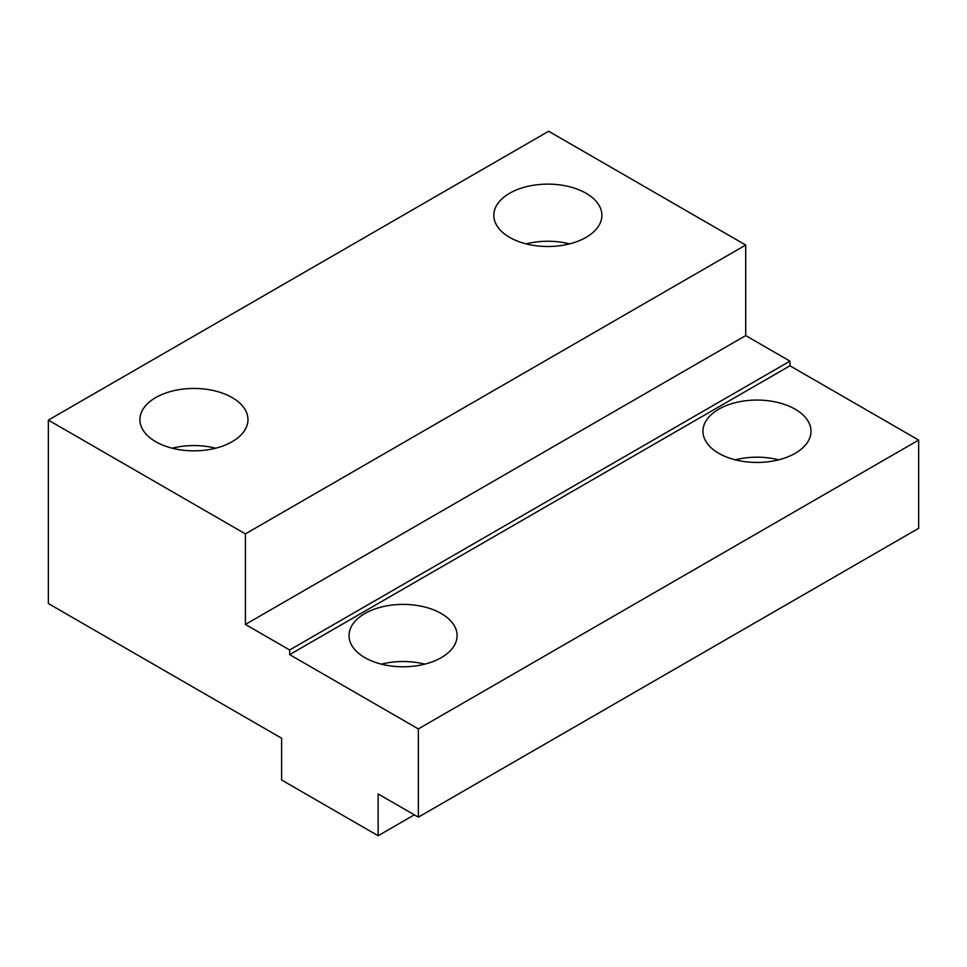 <?xml version="1.0" encoding="UTF-8"?>
<svg xmlns="http://www.w3.org/2000/svg" width="967" height="967" viewBox="0 0 967 967"><rect width="100%" height="100%" fill="white"/><g stroke="black" fill="none" stroke-linecap="round" stroke-linejoin="round"><path stroke-width="1.45" d="M586.05 193.255A54.031 31.198 0 0 0 527.172 186.498A54.031 31.198 0 0 0 493.811 215.315A54.031 31.198 0 0 0 509.645 237.374A54.031 31.198 0 0 0 568.523 244.131A54.031 31.198 0 0 0 601.885 215.315A54.031 31.198 0 0 0 586.05 193.255M569.587 243.877A54.031 31.198 0 0 0 526.108 243.877M232.14 397.582A54.031 31.198 0 0 0 173.262 390.825A54.031 31.198 0 0 0 139.901 419.642A54.031 31.198 0 0 0 155.735 441.701A54.031 31.198 0 0 0 214.614 448.47A54.031 31.198 0 0 0 247.963 419.642A54.031 31.198 0 0 0 232.14 397.582M215.665 448.204A54.031 31.198 0 0 0 172.199 448.204M795.188 409.198A54.031 31.198 0 0 0 736.298 402.441A54.031 31.198 0 0 0 702.949 431.258A54.031 31.198 0 0 0 718.771 453.318A54.031 31.198 0 0 0 777.649 460.074A54.031 31.198 0 0 0 811.011 431.258A54.031 31.198 0 0 0 795.188 409.198M778.713 459.821A54.031 31.198 0 0 0 735.246 459.821M441.266 613.525A54.031 31.198 0 0 0 382.388 606.768A54.031 31.198 0 0 0 349.039 635.585A54.031 31.198 0 0 0 364.861 657.645A54.031 31.198 0 0 0 423.739 664.402A54.031 31.198 0 0 0 457.101 635.585A54.031 31.198 0 0 0 441.266 613.525M424.803 664.148A54.031 31.198 0 0 0 381.336 664.148M418.348 728.925L918.65 440.082L918.65 528.308L418.348 817.163L418.348 728.925L289.653 654.623L289.653 649.981L245.413 624.44L245.413 533.881L48.35 420.113L48.35 603.541L281.615 738.22L281.615 780.006L378.133 835.742L378.133 793.943L418.348 817.163M918.65 440.082L789.954 365.78L789.954 361.138L745.714 335.597L745.714 245.038L548.652 131.258L48.35 420.113M745.714 245.038L245.413 533.881M414.323 814.843L378.133 835.742M789.954 361.138L289.653 649.981M745.714 335.597L245.413 624.44M789.954 365.78L289.653 654.623"/></g></svg>
